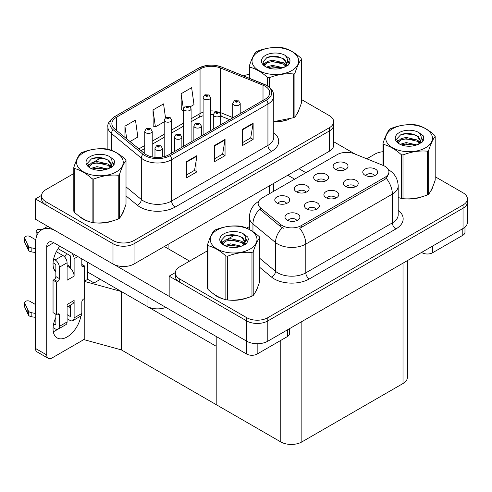 <?xml version="1.0" encoding="UTF-8"?>
<svg xmlns="http://www.w3.org/2000/svg" width="492" height="492" viewBox="0 0 492 492"><rect width="100%" height="100%" fill="white"/><g stroke="black" fill="none" stroke-linecap="round" stroke-linejoin="round"><path stroke-width="0.74" d="M165.878 307.408A14.895 8.598 180 0 1 147.046 306.35L87.441 271.935M333.662 121.684L333.662 145.189A14.895 8.598 0 0 1 329.296 151.272L134.058 263.989A14.895 8.598 0 0 1 113 263.989L35.424 219.204L35.424 198.934L113 243.725A14.895 8.598 0 0 0 134.058 243.725L329.296 131.001A14.895 8.598 0 0 0 333.662 124.925A14.895 8.598 0 0 1 329.296 131.001L134.058 243.725A14.895 8.598 0 0 1 113 243.725L45.953 205.016A14.895 8.598 0 0 1 41.592 198.934L41.592 195.693A14.895 8.598 0 0 0 45.953 201.775L113 240.483A14.895 8.598 0 0 0 134.058 240.483L329.296 127.76A14.895 8.598 0 0 0 333.662 121.684A14.895 8.598 0 0 0 329.296 115.602L301.455 99.525M41.599 195.367L35.424 198.934M84.636 281.098L87.724 279.315L94.046 282.962L100.288 279.351L94.046 282.962L87.441 279.148M121.352 349.88L121.352 291.51L216.197 346.27L216.197 404.639L121.352 349.88L84.212 339.708L84.212 298.687M84.636 281.455L121.352 291.51M335.692 198.122A4.465 2.577 0 0 0 334.492 196.868A4.465 2.577 0 0 0 330.089 196.216A4.465 2.577 0 0 0 326.977 198.122M336.602 191.597A7.448 4.299 0 0 0 327.057 191.117A7.448 4.299 0 0 0 324.591 196.462A7.448 4.299 0 0 0 326.067 197.679A7.448 4.299 0 0 0 338.078 196.462A7.448 4.299 0 0 0 336.602 191.597M306.03 192.224A4.465 2.577 0 0 0 304.831 190.97A4.465 2.577 0 0 0 300.428 190.318A4.465 2.577 0 0 0 297.316 192.224M306.94 185.699A7.448 4.299 0 0 0 297.396 185.22A7.448 4.299 0 0 0 294.929 190.564A7.448 4.299 0 0 0 296.405 191.782A7.448 4.299 0 0 0 308.416 190.564A7.448 4.299 0 0 0 306.94 185.699M316.245 209.352A4.465 2.577 0 0 0 315.046 208.098A4.465 2.577 0 0 0 310.643 207.44A4.465 2.577 0 0 0 307.531 209.352M317.156 202.827A7.448 4.299 0 0 0 307.611 202.347A7.448 4.299 0 0 0 305.145 207.692A7.448 4.299 0 0 0 306.621 208.903A7.448 4.299 0 0 0 318.632 207.692A7.448 4.299 0 0 0 317.156 202.827M296.799 220.576A4.465 2.577 0 0 0 295.6 219.321A4.465 2.577 0 0 0 291.196 218.669A4.465 2.577 0 0 0 288.084 220.576M297.709 214.051A7.448 4.299 0 0 0 288.164 213.571A7.448 4.299 0 0 0 285.698 218.915A7.448 4.299 0 0 0 287.174 220.133A7.448 4.299 0 0 0 299.185 218.915A7.448 4.299 0 0 0 297.709 214.051M355.138 186.898A4.465 2.577 0 0 0 353.939 185.638A4.465 2.577 0 0 0 349.541 184.986A4.465 2.577 0 0 0 346.423 186.898M356.048 180.373A7.448 4.299 0 0 0 346.503 179.894A7.448 4.299 0 0 0 344.037 185.232A7.448 4.299 0 0 0 345.513 186.45A7.448 4.299 0 0 0 357.524 185.232A7.448 4.299 0 0 0 356.048 180.373M374.584 175.669A4.465 2.577 0 0 0 373.385 174.414A4.465 2.577 0 0 0 368.988 173.756A4.465 2.577 0 0 0 365.87 175.669M375.494 169.143A7.448 4.299 0 0 0 365.95 168.664A7.448 4.299 0 0 0 363.483 174.008A7.448 4.299 0 0 0 364.959 175.226A7.448 4.299 0 0 0 376.97 174.008A7.448 4.299 0 0 0 375.494 169.143M344.923 169.771A4.465 2.577 0 0 0 343.724 168.516A4.465 2.577 0 0 0 339.326 167.864A4.465 2.577 0 0 0 336.208 169.771M345.833 163.246A7.448 4.299 0 0 0 336.288 162.766A7.448 4.299 0 0 0 333.822 168.11A7.448 4.299 0 0 0 335.298 169.328A7.448 4.299 0 0 0 347.309 168.11A7.448 4.299 0 0 0 345.833 163.246M325.476 181.001A4.465 2.577 0 0 0 324.277 179.74A4.465 2.577 0 0 0 319.88 179.088A4.465 2.577 0 0 0 316.762 181.001M326.387 174.475A7.448 4.299 0 0 0 316.842 173.996A7.448 4.299 0 0 0 314.376 179.34A7.448 4.299 0 0 0 315.852 180.552A7.448 4.299 0 0 0 327.863 179.34A7.448 4.299 0 0 0 326.387 174.475M286.584 203.454A4.465 2.577 0 0 0 285.385 202.2A4.465 2.577 0 0 0 280.981 201.542A4.465 2.577 0 0 0 277.869 203.454M287.494 196.929A7.448 4.299 0 0 0 277.949 196.449A7.448 4.299 0 0 0 275.483 201.794A7.448 4.299 0 0 0 276.959 203.005A7.448 4.299 0 0 0 288.97 201.794A7.448 4.299 0 0 0 287.494 196.929M385.008 166.327A13.401 7.737 0 0 0 383.219 165.46L354.314 153.775A13.401 7.737 0 0 0 337.149 154.642L262.058 197.993A13.401 7.737 0 0 0 258.134 203.467A13.401 7.737 0 0 0 260.557 207.907L280.797 224.592A13.401 7.737 0 0 0 301.252 225.625L385.008 177.268A13.401 7.737 0 0 0 388.932 171.8A13.401 7.737 0 0 0 385.008 166.327M175.343 272.58L169.162 276.147L246.738 320.938A14.895 8.598 0 0 0 267.802 320.938L463.04 208.214A14.895 8.598 0 0 0 467.4 202.138A14.895 8.598 0 0 1 463.04 208.214L267.802 320.938A14.895 8.598 0 0 1 246.738 320.938L179.691 282.23A14.895 8.598 0 0 1 175.33 276.147L175.33 272.906A14.895 8.598 0 0 0 179.691 278.989L246.738 317.697A14.895 8.598 0 0 0 267.802 317.697L463.04 204.973A14.895 8.598 0 0 0 467.4 198.897A14.895 8.598 0 0 0 463.04 192.815L435.192 176.739M169.162 276.147L169.162 296.418L246.738 341.202A14.895 8.598 0 0 0 267.802 341.202L463.04 228.485A14.895 8.598 0 0 0 467.4 222.402L467.4 198.897M407.376 260.619L407.376 377.444A14.895 8.598 180 0 1 403.016 383.52L301.848 441.927A14.895 8.598 180 0 1 280.784 441.927L216.197 404.639L216.197 336.46M79.513 216.449A23.831 13.758 0 0 0 83.056 219.057A23.831 13.758 0 0 0 89.415 221.683M265.133 86.217A15.885 9.17 180 0 1 269.782 92.699A15.885 9.17 180 0 1 265.133 99.187L168.811 154.796A15.885 9.17 180 0 1 144.568 153.572L114.728 128.965A15.885 9.17 180 0 1 111.856 123.707A15.885 9.17 180 0 1 116.506 117.225L200.053 68.991A15.885 9.17 180 0 1 220.398 67.957L263.011 85.19A15.885 9.17 180 0 1 265.133 86.217M266.535 85.405A17.872 10.32 0 0 0 264.149 84.249L221.535 67.023A17.872 10.32 0 0 0 217.243 65.743A17.872 10.32 0 0 0 205.33 65.743A17.872 10.32 0 0 0 198.651 68.179L115.103 116.413A17.872 10.32 0 0 0 113.099 129.624L142.938 154.23A17.872 10.32 0 0 0 170.214 155.607L266.535 99.993A17.872 10.32 0 0 0 266.535 85.405M186.431 161.683L186.431 177.901L196.96 171.819L196.96 155.607L186.431 161.683M186.431 175.023L194.543 170.343L196.923 156.142A3.973 2.294 -120 0 0 196.96 155.607M194.469 170.38L196.96 171.819M242.593 129.261L242.593 145.472L253.128 139.396L253.128 123.178L242.593 129.261M242.593 142.594L250.705 137.914L253.085 123.72A3.973 2.294 -120 0 0 253.128 123.178M250.637 137.957L253.128 139.396M214.512 145.472L214.512 161.683L225.047 155.607L225.047 139.396L214.512 145.472M214.512 158.811L222.624 154.125L225.004 139.931A3.973 2.294 -120 0 0 225.047 139.396M222.556 154.168L225.047 155.607M273.755 121.77A23.831 13.758 0 0 0 288.927 119.347M296.971 113.818A23.831 13.758 0 0 0 299.05 109.452M95.835 222.888A23.831 13.758 0 0 0 113.486 220.637M121.53 215.109A23.831 13.758 0 0 0 123.609 210.736M249.241 74.495A14.895 8.598 0 0 0 243.392 75.842M101.18 157.729L93.615 162.096M73.8 173.535L45.953 189.611A14.895 8.598 0 0 0 41.592 195.693M190.263 106.77L194.002 104.611L191.628 87.674L181.099 93.757L181.265 109.87M130.005 141.567L137.84 137.04L135.466 120.097L124.931 126.18L124.931 137.385M165.472 117.625L163.547 103.886L153.012 109.968L153.184 126.081M153.012 109.968L155.392 126.905L164.211 121.813M155.392 126.905L153.012 126.02M181.099 93.757L183.657 110.589M183.473 110.694L181.099 109.808M124.931 126.18L126.708 138.849M213.257 293.669A23.831 13.758 0 0 0 216.794 296.276A23.831 13.758 0 0 0 223.153 298.896M388.932 171.8L388.932 173.442L386.306 178.35L385.008 179.291L299.745 228.325A17.374 10.031 60 0 1 305.815 244.069A19.858 11.464 180 0 1 277.734 244.069A19.858 11.464 180 0 1 275.508 242.538L252.956 223.94A19.858 11.464 180 0 1 249.364 217.366L249.364 229.469M283.804 228.325L280.797 226.8L259.653 209.198A17.374 11.623 129.5 0 0 252.956 223.94L252.956 231.652M401.306 198.43L401.306 154.685A26.808 15.48 -0 0 0 402.997 154.949L402.997 198.688A26.808 15.48 -0 0 1 401.306 198.43L398.194 197.464A23.831 13.758 0 0 0 398.594 197.606M405.014 198.811A23.831 13.758 0 0 0 422.665 196.56M430.709 191.031A23.831 13.758 0 0 0 432.788 186.665M229.573 300.102A23.831 13.758 0 0 0 247.224 297.851M255.268 292.322A23.831 13.758 0 0 0 257.347 287.955M382.979 151.708A14.895 8.598 0 0 0 374.929 154.107L366.78 158.811M249.364 226.603L246.67 228.159M234.918 234.942L227.359 239.309M207.538 250.748L179.691 266.824A14.895 8.598 0 0 0 175.33 272.906M152.213 156.942L152.213 131.284A3.721 2.152 180 0 1 149.912 133.27A3.721 2.152 180 0 1 145.853 132.803A3.721 2.152 180 0 1 144.765 131.284L146.247 128.701A2.485 1.494 57.8 0 1 147.569 128.775A1.242 0.72 0 0 0 147.606 129.765A1.242 0.72 0 0 0 149.365 129.765A1.242 0.72 0 0 0 149.365 128.75A1.242 0.72 0 0 0 147.649 128.732L148.984 129.255L148.135 129.458L147.569 128.775M148.154 129.47L148.154 129.045M147.649 128.732A2.485 1.371 -117.9 0 0 146.487 128.56A2.485 1.371 -117.9 0 0 146.376 128.633M148.135 129.458L148.123 129.064M162.422 157.046L162.422 148.412A3.721 2.152 180 0 1 160.128 150.392A3.721 2.152 180 0 1 156.069 149.931A3.721 2.152 180 0 1 154.98 148.412L156.462 145.823A2.485 1.494 57.8 0 1 157.784 145.896A1.242 0.72 0 0 0 157.821 146.887A1.242 0.72 0 0 0 159.58 146.887A1.242 0.72 0 0 0 159.58 145.878A1.242 0.72 0 0 0 157.864 145.853L159.051 146.179L158.35 146.585L158.369 146.173M157.864 145.853A2.485 1.371 -117.9 0 0 156.702 145.687A2.485 1.371 -117.9 0 0 156.591 145.755M158.338 146.573L157.784 145.896M158.35 146.585L158.338 146.192M171.659 153.153L171.659 120.054A3.721 2.152 180 0 1 169.359 122.041A3.721 2.152 180 0 1 165.3 121.579A3.721 2.152 180 0 1 164.211 120.054L165.693 117.471A2.485 1.494 57.8 0 1 167.016 117.545A1.242 0.72 0 0 0 167.059 118.535A1.242 0.72 0 0 0 168.811 118.535A1.242 0.72 0 0 0 168.811 117.52A1.242 0.72 0 0 0 167.095 117.502L168.282 117.828L167.581 118.234L167.6 117.822M167.095 117.502A2.485 1.371 -117.9 0 0 165.933 117.336A2.485 1.371 -117.9 0 0 165.822 117.404M167.569 118.221L167.016 117.545M167.581 118.234L167.569 117.834M191.105 141.924L191.105 108.83A3.721 2.152 180 0 1 188.805 110.817A3.721 2.152 180 0 1 184.746 110.349A3.721 2.152 180 0 1 183.657 108.83L185.14 106.247A2.485 1.494 57.8 0 1 186.462 106.321A1.242 0.72 0 0 0 186.505 107.311A1.242 0.72 0 0 0 188.258 107.311A1.242 0.72 0 0 0 188.258 106.297A1.242 0.72 0 0 0 186.542 106.272L187.876 106.801L187.028 107.004L186.462 106.321M187.046 107.016L187.046 106.592M186.542 106.272A2.485 1.371 -117.9 0 0 185.379 106.106A2.485 1.371 -117.9 0 0 185.269 106.18M187.028 107.004L187.015 106.61M210.551 130.7L210.551 97.6A3.721 2.152 180 0 1 208.251 99.587A3.721 2.152 180 0 1 204.192 99.12A3.721 2.152 180 0 1 203.104 97.6L204.586 95.017A2.485 1.494 57.8 0 1 205.914 95.091A1.242 0.72 0 0 0 205.951 96.081A1.242 0.72 0 0 0 207.704 96.081A1.242 0.72 0 0 0 207.704 95.067A1.242 0.72 0 0 0 205.988 95.048L207.323 95.577L206.474 95.78L206.492 95.362M205.988 95.048A2.485 1.371 -117.9 0 0 204.826 94.882A2.485 1.371 -117.9 0 0 204.715 94.95M206.462 95.768L205.914 95.091M206.474 95.78L206.462 95.38M181.874 147.256L181.874 137.182A3.721 2.152 180 0 1 179.574 139.168A3.721 2.152 180 0 1 175.515 138.701A3.721 2.152 180 0 1 174.426 137.182L175.908 134.599A2.485 1.494 57.8 0 1 177.231 134.673A1.242 0.72 0 0 0 177.268 135.663A1.242 0.72 0 0 0 179.026 135.663A1.242 0.72 0 0 0 179.026 134.648A1.242 0.72 0 0 0 177.311 134.63L178.645 135.152L177.797 135.355L177.231 134.673M177.815 135.368L177.815 134.943M177.311 134.63A2.485 1.371 -117.9 0 0 176.148 134.457A2.485 1.371 -117.9 0 0 176.038 134.531M177.797 135.355L177.784 134.962M201.32 136.026L201.32 125.952A3.721 2.152 180 0 1 199.02 127.938A3.721 2.152 180 0 1 194.961 127.471A3.721 2.152 180 0 1 193.873 125.952L195.355 123.369A2.485 1.494 57.8 0 1 196.677 123.443A1.242 0.72 0 0 0 196.72 124.433A1.242 0.72 0 0 0 198.473 124.433A1.242 0.72 0 0 0 198.473 123.418A1.242 0.72 0 0 0 196.757 123.4L198.092 123.929L197.243 124.132L196.677 123.443M197.261 124.138L197.261 123.713M196.757 123.4A2.485 1.371 -117.9 0 0 195.595 123.234A2.485 1.371 -117.9 0 0 195.484 123.301M197.23 124.119L197.23 123.732M220.767 124.802L220.767 114.728A3.721 2.152 180 0 1 218.466 116.715A3.721 2.152 180 0 1 214.407 116.247A3.721 2.152 180 0 1 213.319 114.728L214.801 112.145A2.485 1.494 57.8 0 1 216.123 112.213A1.242 0.72 0 0 0 216.166 113.209A1.242 0.72 0 0 0 217.919 113.209A1.242 0.72 0 0 0 217.919 112.194A1.242 0.72 0 0 0 216.203 112.17L217.39 112.496L216.689 112.902L216.708 112.49M216.203 112.17A2.485 1.371 -117.9 0 0 215.041 112.004A2.485 1.371 -117.9 0 0 214.93 112.078M216.677 112.896L216.123 112.213M216.689 112.902L216.677 112.508M240.213 113.572L240.213 103.498A3.721 2.152 180 0 1 237.913 105.485A3.721 2.152 180 0 1 233.854 105.017A3.721 2.152 180 0 1 232.765 103.498L234.247 100.915A2.485 1.494 57.8 0 1 235.576 100.989A1.242 0.72 0 0 0 235.613 101.979A1.242 0.72 0 0 0 237.365 101.979A1.242 0.72 0 0 0 237.365 100.965A1.242 0.72 0 0 0 235.65 100.946L236.984 101.475L236.135 101.678L235.576 100.989M236.154 101.684L236.154 101.26M235.65 100.946A2.485 1.371 -117.9 0 0 234.487 100.774A2.485 1.371 -117.9 0 0 234.377 100.848M236.123 101.666L236.123 101.278M432.603 246.055L432.603 252.74L462.794 235.311L462.794 228.626M355.132 154.107L333.662 141.708M305.883 172.692L299.038 168.738M464.971 227.107L464.971 232.273A7.448 4.299 180 0 1 462.794 235.311M432.603 252.74A7.448 4.299 180 0 1 422.074 252.74L422.074 252.132M287.808 175.226L294.653 179.174M421.546 252.439L422.074 252.74M57.558 329.363A19.858 11.464 -60 0 1 55.854 330.464A19.858 11.464 -60 0 1 53.284 331.676M80.848 315.993A19.858 11.464 -60 0 1 67.084 336.952A19.858 11.464 -60 0 1 57.158 337.93A19.858 11.464 -60 0 1 55.854 317.494M55.854 270.508L54.071 269.481M70.596 266.861L67.084 264.831M257.162 343.724L257.162 354.031L287.353 336.602L287.353 329.917M189.592 261.111L164.316 246.523M169.162 296.332L114.279 264.653M66.617 253.589A19.858 11.464 -60 0 1 64.649 256.959M69.876 305.427A19.858 11.464 -60 0 1 69.858 307.34M46.728 354.947A7.448 4.299 120 0 0 48.265 358.354L37.035 351.872A7.448 4.299 -60 0 1 35.492 348.459L46.728 354.947L46.728 246.726A9.926 5.732 60 0 1 48.782 242.181A9.926 5.732 60 0 1 53.745 242.673L246.633 354.031L246.633 341.141M54.833 230.41A29.784 17.195 -120 0 0 41.66 229.844A29.784 17.195 -120 0 0 35.492 243.478L35.492 348.459M48.265 358.354A7.448 4.299 120 0 0 51.992 357.985L82.176 340.556A7.448 4.299 120 0 0 84.212 338.908M55.854 272.094A19.858 11.464 -60 0 1 59.833 246.185M87.441 279.474L87.441 262.125M289.53 328.656L289.53 333.564A7.448 4.299 180 0 1 287.353 336.602M257.162 354.031A7.448 4.299 180 0 1 246.633 354.031M77.828 256.572L74.108 258.724L74.108 276.153A7.448 4.299 -120 0 0 70.596 268.392A7.448 4.299 -120 0 0 68.837 267.033A7.448 4.299 -120 0 0 67.084 266.363M53.081 327.647L55.147 328.841A5.959 3.438 -120 0 0 58.13 329.136A5.959 3.438 -120 0 0 59.36 326.411L67.084 321.952L67.084 304.523L74.108 300.471L74.108 317.9L81.826 313.441L81.826 302.094A2.485 1.433 -60 0 1 83.585 299.05L84.636 298.441L84.636 266.018L81.826 264.395M67.084 321.952A5.959 3.438 60 0 1 65.848 324.677L58.13 329.136M35.492 304.523L30.012 301.356A3.167 1.833 180 0 0 26.556 300.963A3.167 1.833 180 0 0 24.6 302.654L24.6 306.707A3.167 1.833 0 0 0 24.711 307.18L28.468 315.175A4.963 2.866 0 0 0 31.851 316.83L31.851 312.777L35.492 313.441M67.084 307.039L72.564 303.878A7.448 4.299 -120 0 0 74.108 300.471M70.596 305.015L70.596 315.87A0.99 0.572 60 0 1 70.387 316.325A0.99 0.572 60 0 1 69.895 316.276L70.596 315.87M67.084 314.659L69.895 316.276M81.826 313.441A5.959 3.438 60 0 1 80.596 316.165L72.871 320.624A5.959 3.438 -120 0 1 69.895 320.329L67.084 318.711M72.871 320.624A5.959 3.438 -120 0 0 74.108 317.9M62.871 255.477A5.959 3.438 60 0 1 67.084 262.777L59.36 267.236A5.959 3.438 -120 0 0 55.147 259.936L62.871 255.477L56.316 251.695M35.75 239.819L30.012 236.504A3.167 1.833 180 0 0 26.556 236.111A3.167 1.833 180 0 0 24.6 237.802L24.6 241.855A3.167 1.833 0 0 0 24.711 242.328L28.468 250.323A4.963 2.866 0 0 0 31.851 251.978L31.851 247.925L35.492 248.589M74.108 276.153L67.084 280.206L67.084 262.777M74.108 258.724A5.959 3.438 -120 0 0 71.869 253.134M38.191 233.122L37.029 232.452A3.167 1.833 180 0 1 36.101 231.16A3.167 1.833 180 0 1 40.092 229.389L41.949 229.678M70.596 268.392L70.596 256.695A0.99 0.572 60 0 0 69.895 255.477L58.074 248.657M55.854 314.253L55.854 324.382A0.99 0.572 60 0 1 55.645 324.837A0.99 0.572 60 0 1 55.147 324.788L55.854 324.382M53.081 262.796L55.147 263.989A0.99 0.572 60 0 1 55.854 265.206L55.854 276.553A2.485 1.433 -60 0 1 54.095 279.597L53.044 280.206L53.044 312.629L56.555 314.659L57.607 314.05A2.485 1.433 -60 0 1 58.849 313.927A2.485 1.433 -60 0 1 59.36 315.064L59.36 326.411M59.36 267.236L59.36 278.583A2.485 1.433 -60 0 1 57.607 281.621L56.555 282.23L53.044 280.206M53.622 259.056L55.147 259.936M35.492 252.642L35.16 252.451L35.16 248.392M35.16 252.451L31.851 251.978M31.851 247.925A4.963 2.866 0 0 1 28.468 246.271L24.711 238.276A3.167 1.833 180 0 1 24.6 237.802M28.468 246.271L28.468 250.323M27.804 244.948L27.804 249.001M70.596 307.764L68.21 306.393M84.636 266.018L83.585 266.627A2.485 1.433 -60 0 1 82.342 266.75A2.485 1.433 -60 0 1 81.826 265.612L81.826 258.884M56.555 282.23L56.555 314.659M35.492 317.494L35.16 317.303L35.16 313.25M53.622 323.908L55.147 324.788M35.16 317.303L31.851 316.83M36.101 231.16L36.101 235.213A3.167 1.833 0 0 0 36.636 236.228M31.851 312.777A4.963 2.866 0 0 1 28.468 311.122L24.711 303.127A3.167 1.833 180 0 1 24.6 302.654M28.468 311.122L28.468 315.175M27.804 309.8L27.804 313.853M298.226 111.333A23.579 13.616 180 0 1 297.974 111.875M286.559 120.017A23.579 13.616 180 0 1 274.536 121.647M431.964 188.547A23.579 13.616 180 0 1 431.712 189.088M420.297 197.23A23.579 13.616 180 0 1 408.28 198.86M122.785 212.624A23.579 13.616 180 0 1 122.533 213.165M111.118 221.308A23.579 13.616 180 0 1 99.095 222.938M86.475 220.521A23.579 13.616 180 0 1 83.234 218.958A23.579 13.616 180 0 1 81.094 217.538M256.523 289.837A23.579 13.616 180 0 1 256.27 290.378M244.856 298.521A23.579 13.616 180 0 1 232.839 300.151M220.219 297.734A23.579 13.616 180 0 1 216.972 296.172A23.579 13.616 180 0 1 214.832 294.751M258.847 51.5A23.333 13.468 -0 0 0 258.847 70.547A23.333 13.468 -0 0 0 291.842 70.547A23.333 13.468 -0 0 0 291.842 51.5A23.333 13.468 -0 0 0 258.847 51.5M273.755 121.653L293.669 117.699A26.808 15.48 -0 0 0 294.302 117.348A26.808 15.48 -0 0 0 294.911 116.985C297.082 114.267 299.265 109.568 301.455 102.89L301.455 59.151A26.808 15.48 -0 0 0 300.999 58.167C295.028 52.761 289.068 49.317 283.128 47.853A26.808 15.48 -0 0 0 281.43 47.589C273.263 46.894 265.127 48.148 257.021 51.365A26.808 15.48 -0 0 0 256.393 51.715A26.808 15.48 -0 0 0 255.778 52.084C253.589 54.84 251.412 59.532 249.241 66.174A26.808 15.48 -0 0 0 249.696 67.158L249.696 78.394M267.562 85.959L267.562 77.472C261.59 72.06 255.637 68.622 249.696 67.158M267.562 77.472A26.808 15.48 -0 0 0 269.259 77.736L269.259 87.182M293.669 117.699L293.669 73.96C285.569 73.246 277.433 74.507 269.259 77.736M293.669 73.96A26.808 15.48 -0 0 0 294.302 73.603A26.808 15.48 -0 0 0 294.911 73.24L294.911 116.985M283.066 67.693L272.408 65.338L266.363 67.127M281.578 68.179L272.408 66.623L267.722 67.712M285.981 65.442L283.374 62.742L272.408 60.19L267.322 61.457L264.382 63.966L264.001 65.325M285.563 66.082L283.374 64.028L272.408 61.475L267.322 62.742L264.235 65.577M284.567 67.195L286.307 64.784L286.695 63.081L284.413 59.145L278.183 56.74C273.939 55.873 270.163 56.174 266.855 57.638L262.857 61.992L265.539 66.66M286.098 66.525L286.695 64.101M286.658 63.591L283.374 58.88L278.484 56.795M265.539 55.362A13.868 8.007 -0 0 0 265.539 66.684A13.868 8.007 -0 0 0 282.875 67.748L288.287 65.122L290.108 61.026L289.487 58.579L284.942 55.239A13.868 8.007 -0 0 0 265.539 55.362M284.942 55.239C287.826 58.179 288.287 61.359 286.307 64.778M249.241 78.21L249.241 66.174M301.455 59.151C299.284 61.863 297.1 66.561 294.911 73.24M280.563 67.748L271.529 66.974L267.931 67.625M287.162 65.922L286.529 65.411M286.147 65.135L285.501 64.71M280.563 62.601L271.529 61.826L267.931 62.478M264.456 63.837L263.392 64.495M289.419 63.591L287.519 61.088M280.6 57.459L271.529 56.678L266.689 57.712M290.108 61.149L289.487 58.579M287.58 65.651L286.645 64.852M286.369 64.649L284.142 63.314M265.329 62.761L263.152 64.021M289.579 63.284L287.512 60.442M392.585 128.713A23.333 13.468 -0 0 0 392.585 147.76A23.333 13.468 -0 0 0 425.586 147.76A23.333 13.468 -0 0 0 425.586 128.713A23.333 13.468 -0 0 0 392.585 128.713M402.997 198.688C411.103 199.401 419.239 198.141 427.413 194.912A26.808 15.48 -0 0 0 428.04 194.561A26.808 15.48 -0 0 0 428.655 194.199C430.826 191.48 433.003 186.782 435.192 180.103L435.192 136.364A26.808 15.48 -0 0 0 434.737 135.38C428.766 129.974 422.812 126.53 416.872 125.066A26.808 15.48 -0 0 0 415.174 124.802C407.001 124.107 398.864 125.362 390.765 128.578A26.808 15.48 -0 0 0 390.131 128.935A26.808 15.48 -0 0 0 389.523 129.298C387.333 132.053 385.15 136.751 382.979 143.387A26.808 15.48 -0 0 0 383.434 144.371L383.434 165.552M401.306 154.685C395.334 149.273 389.375 145.835 383.434 144.371M427.413 194.912L427.413 151.173C419.307 150.466 411.171 151.72 402.997 154.949M427.413 151.173A26.808 15.48 -0 0 0 428.04 150.816A26.808 15.48 -0 0 0 428.655 150.454L428.655 194.199M416.804 144.906L406.146 142.551L400.101 144.34M415.322 145.392L406.146 143.836L401.46 144.925M419.725 142.655L417.111 139.956L406.146 137.403L401.06 138.67L398.126 141.179L397.739 142.545M419.307 143.295L417.111 141.247L406.146 138.689L401.06 139.956L397.973 142.791M418.305 144.408L420.051 141.991L420.432 140.294L418.151 136.358L411.921 133.953C407.677 133.086 403.901 133.387 400.593 134.851L396.595 139.211L399.283 143.873M419.836 143.738L420.432 141.315M420.402 140.804L417.111 136.1L412.222 134.008M399.276 132.576A13.868 8.007 -0 0 0 399.276 143.898A13.868 8.007 -0 0 0 416.619 144.962L422.025 142.342L423.846 138.24L423.225 135.792L418.68 132.453A13.868 8.007 -0 0 0 399.276 132.576M418.68 132.453C421.57 135.392 422.025 138.572 420.051 141.991M382.979 165.361L382.979 143.387M435.192 136.364C433.022 139.076 430.838 143.775 428.655 150.454M414.301 144.962L405.267 144.187L401.669 144.839M420.906 143.135L420.273 142.625M419.885 142.348L419.239 141.924M414.301 139.814L405.267 139.039L401.669 139.691M398.194 141.05L397.136 141.708M423.163 140.804L421.257 138.301M414.338 134.679L405.267 133.892L400.427 134.931M423.846 138.363L423.225 135.792M421.318 142.864L420.383 142.065M420.106 141.862L417.886 140.528M399.067 139.974L396.896 141.235M423.317 140.503L421.257 137.655M83.406 152.791A23.333 13.468 -0 0 0 83.406 171.837A23.333 13.468 -0 0 0 116.401 171.837A23.333 13.468 -0 0 0 116.401 152.791A23.333 13.468 -0 0 0 83.406 152.791M80.952 153.006A26.808 15.48 -0 0 0 80.337 153.375C78.148 156.13 75.971 160.822 73.8 167.465A26.808 15.48 -0 0 0 74.255 168.442L74.255 212.187C80.196 217.581 86.149 221.019 92.121 222.501A26.808 15.48 -0 0 0 93.818 222.765C101.924 223.473 110.06 222.218 118.228 218.989A26.808 15.48 -0 0 0 118.861 218.639A26.808 15.48 -0 0 0 119.47 218.276C121.641 215.558 123.824 210.859 126.014 204.18L126.014 160.441A26.808 15.48 -0 0 0 125.558 159.457C119.587 154.045 113.627 150.607 107.686 149.144A26.808 15.48 -0 0 0 105.989 148.879C97.822 148.178 89.685 149.439 81.58 152.655A26.808 15.48 -0 0 0 80.952 153.006M92.121 222.501L92.121 178.762C86.149 173.35 80.196 169.912 74.255 168.442M92.121 178.762A26.808 15.48 -0 0 0 93.818 179.026L93.818 222.765M118.228 218.989L118.228 175.25C110.128 174.537 101.992 175.798 93.818 179.026M118.228 175.25A26.808 15.48 -0 0 0 118.861 174.894A26.808 15.48 -0 0 0 119.47 174.531L119.47 218.276M73.8 167.465L73.8 211.209A26.808 15.48 -0 0 0 74.255 212.187M107.625 168.984L96.967 166.628L90.922 168.418M106.137 169.469L96.967 167.913L92.281 169.002M110.54 166.733L107.926 164.033L96.967 161.481L91.881 162.747L88.941 165.257L88.56 166.616M110.122 167.372L107.926 165.318L96.967 162.766L91.881 164.033L88.794 166.868M109.126 168.485L110.866 166.075L111.254 164.371L108.972 160.429L102.742 158.03C98.498 157.163 94.722 157.465 91.414 158.928L87.416 163.282L90.097 167.95M110.657 167.815L111.254 165.392M111.217 164.882L107.926 160.171L103.043 158.086M90.097 156.653A13.868 8.007 -0 0 0 90.097 167.975A13.868 8.007 -0 0 0 107.434 169.039L112.846 166.413L114.667 162.311L114.046 159.869L109.501 156.53A13.868 8.007 -0 0 0 90.097 156.653M109.501 156.53C112.385 159.47 112.846 162.649 110.866 166.068M126.014 160.441C123.843 163.153 121.659 167.852 119.47 174.531M105.122 169.039L96.088 168.264L92.49 168.916M111.721 167.212L111.087 166.702M110.706 166.425L110.06 166.001M105.122 163.891L96.088 163.116L92.49 163.768M89.015 165.127L87.951 165.779M113.978 164.882L112.078 162.378M105.159 158.75L96.088 157.969L91.248 159.002M114.667 162.44L114.046 159.869M112.139 166.942L111.204 166.142M110.928 165.933L108.701 164.605M89.888 164.051L87.711 165.312M114.138 164.574L112.071 161.733M217.144 230.004A23.333 13.468 -0 0 0 217.144 249.05A23.333 13.468 -0 0 0 250.145 249.05A23.333 13.468 -0 0 0 250.145 230.004A23.333 13.468 -0 0 0 217.144 230.004M214.69 230.219A26.808 15.48 -0 0 0 214.082 230.588C211.892 233.343 209.709 238.042 207.538 244.678A26.808 15.48 -0 0 0 207.993 245.662L207.993 289.401C213.934 294.794 219.893 298.232 225.859 299.72A26.808 15.48 -0 0 0 227.556 299.979C235.662 300.692 243.798 299.431 251.965 296.202A26.808 15.48 -0 0 0 252.599 295.852A26.808 15.48 -0 0 0 253.208 295.489C255.385 292.771 257.562 288.072 259.751 281.393L259.751 237.654A26.808 15.48 -0 0 0 259.296 236.67C253.325 231.265 247.371 227.821 241.431 226.357A26.808 15.48 -0 0 0 239.733 226.092C231.56 225.398 223.423 226.652 215.324 229.869A26.808 15.48 -0 0 0 214.69 230.219M225.859 299.72L225.859 255.975C219.893 250.563 213.934 247.125 207.993 245.662M225.859 255.975A26.808 15.48 -0 0 0 227.556 256.24L227.556 299.979M251.965 296.202L251.965 252.464C243.866 251.756 235.73 253.011 227.556 256.24M251.965 252.464A26.808 15.48 -0 0 0 252.599 252.107A26.808 15.48 -0 0 0 253.208 251.744L253.208 295.489M207.538 244.678L207.538 288.423A26.808 15.48 -0 0 0 207.993 289.401M241.363 246.197L230.705 243.841L224.66 245.631M239.881 246.683L230.705 245.127L226.019 246.215M244.284 243.946L241.67 241.246L230.705 238.694L225.619 239.961L222.685 242.47L222.298 243.835M243.866 244.585L241.67 242.531L230.705 239.979L225.619 241.246L222.532 244.081M242.863 245.699L244.61 243.282L244.991 241.584L242.71 237.648L236.48 235.244C232.236 234.377 228.46 234.678 225.151 236.142L221.154 240.496L223.842 245.164M244.395 245.028L244.991 242.605M244.961 242.095L241.67 237.384L236.781 235.299M223.835 233.866A13.868 8.007 -0 0 0 223.835 245.188A13.868 8.007 -0 0 0 241.178 246.252L246.584 243.632L248.405 239.53L247.783 237.083L243.239 233.743A13.868 8.007 -0 0 0 223.835 233.866M243.239 233.743C246.129 236.683 246.584 239.862 244.61 243.282M259.751 237.654C257.58 240.367 255.397 245.065 253.208 251.744M238.86 246.252L229.825 245.477L226.228 246.129M245.465 244.426L244.832 243.915M244.444 243.638L243.798 243.214M238.86 241.105L229.825 240.33L226.228 240.982M222.753 242.341L221.695 242.999M247.722 242.095L245.815 239.592M238.897 235.969L229.825 235.182L224.985 236.215M248.405 239.653L247.783 237.083M245.877 244.155L244.942 243.355M244.665 243.153L242.445 241.818M223.626 241.264L221.455 242.525M247.876 241.787L245.815 238.946M147.046 306.35L147.046 296.535M113 263.989L113 240.483M329.296 151.272L329.296 127.76M134.058 263.989L134.058 240.483M269.272 193.83L269.272 185.927M168.11 248.712L168.11 244.333M463.04 228.485L463.04 204.973M267.802 341.202L267.802 317.697M246.738 341.202L246.738 317.697M403.016 383.52L403.016 263.14M301.848 441.927L301.848 321.547M280.784 441.927L280.784 340.396M260.557 207.907L260.557 210.115M280.797 224.592L280.797 226.8M301.252 225.625L301.252 227.642M385.008 177.268L385.008 179.291M273.755 132.742A24.821 14.329 180 0 1 271.449 151.475L175.127 207.083A4.963 2.866 60 0 1 171.622 201L267.937 145.392A19.858 11.464 0 0 0 273.755 137.286L273.755 95.94A19.858 11.464 180 0 1 267.937 104.046A4.963 2.866 -120 0 0 266.535 99.993M175.127 207.083A24.821 14.329 180 0 1 140.029 207.083A24.821 14.329 180 0 1 137.243 205.17L126.014 195.908M142.938 154.23A4.963 3.321 129.5 0 0 141.315 158.129L141.315 199.469A19.858 11.464 0 0 0 143.535 201A19.858 11.464 0 0 0 171.622 201L171.622 159.66A19.858 11.464 180 0 1 141.315 158.129L111.475 133.523A19.858 11.464 180 0 1 107.883 126.948L107.883 149.193M264.462 84.378A4.963 2.325 112 0 0 264.302 84.298A4.963 2.325 112 0 0 264.149 84.249M205.33 65.743L198.27 68.339A4.963 2.866 60 0 1 198.651 68.179M115.103 116.413A4.963 2.866 -120 0 0 114.728 116.573C109.55 120.312 107.268 123.775 107.883 126.948M113.099 129.624A4.963 3.321 129.5 0 0 111.475 133.523L111.475 150.355M170.214 155.607A4.963 2.866 60 0 1 171.622 159.66L267.937 104.046L267.937 145.392A4.963 2.866 60 0 0 271.449 151.475M103.228 170.091A24.821 14.329 180 0 1 103.787 168.59M45.953 201.775L45.953 205.016M111.475 164.931L111.475 167.36M107.883 168.295A19.858 11.464 0 0 0 107.914 168.904M126.014 186.855L141.315 199.469A4.963 3.321 -50.5 0 1 137.243 205.17M116.506 117.225L116.506 130.435M263.011 85.19L263.011 100.411M220.398 67.957L220.398 112.545A15.885 9.17 0 0 0 219.248 112.121M232.765 117.545L220.398 112.545A8.936 4.182 -68 0 0 220.434 113.375M217.12 111.53A15.885 9.17 0 0 0 210.551 110.897M203.104 112.201A15.885 9.17 0 0 0 200.053 113.572L191.105 118.738M200.053 68.991L200.053 113.572A8.936 5.16 60 0 1 198.202 117.662L191.105 121.764M183.657 123.043L171.659 129.968M164.211 134.267L152.213 141.198M144.765 145.497L138.885 148.885M229.696 119.642L222.175 116.604A8.936 4.182 -68 0 1 220.767 114.956M214.512 145.989L225.004 139.931M242.593 129.771L253.085 123.72M186.431 162.2L196.923 156.142M398.194 210.219A24.821 14.329 180 0 1 395.888 228.952L309.327 278.927A4.963 2.866 60 0 1 305.815 272.845L392.376 222.87A19.858 11.464 0 0 0 398.194 214.764L398.194 185.982A19.858 11.464 180 0 1 392.376 194.094A17.374 10.031 -120 0 0 386.306 178.35M309.327 278.927A24.821 14.329 180 0 1 274.222 278.927A24.821 14.329 180 0 1 271.443 277.014L259.751 267.371M282.279 227.722A17.374 11.623 129.5 0 0 275.508 242.538L275.508 271.313A19.858 11.464 0 0 0 277.734 272.845A19.858 11.464 0 0 0 305.815 272.845L305.815 244.069L392.376 194.094L392.376 222.87A4.963 2.866 60 0 0 395.888 228.952M179.691 278.989L179.691 282.23M259.751 258.325L275.508 271.313A4.963 3.321 -50.5 0 1 271.443 277.014M53.745 242.673L46.728 246.726M37.029 235.244L37.029 232.452M59.36 278.583L55.854 276.553M24.711 238.276L24.711 242.328M83.585 266.627L81.826 265.612M57.607 281.621L54.095 279.597M59.36 315.064L57.607 314.05M24.711 303.127L24.711 307.18M273.638 191.308L273.638 183.405M273.755 95.94C273.429 92.533 273.146 89.716 266.91 85.565L221.689 67.072L217.243 65.743M198.27 68.339L114.728 116.573M222.175 116.604L220.767 116.094M213.319 129.101L213.319 114.728L210.551 114.673M203.104 115.706L198.202 117.662M183.657 126.063L171.659 132.988M164.211 137.293L152.213 144.218M144.765 148.516L141.044 150.663M398.194 185.982C397.856 178.842 394.719 173.492 388.778 169.924L388.446 169.74M258.78 201.308C252.839 204.875 249.702 210.225 249.364 217.366M152.213 131.284L150.607 128.627L146.487 128.56M144.765 153.732L144.765 131.284M162.422 148.412L160.822 145.755L156.702 145.687M154.98 157.36L154.98 148.412M171.659 120.054L170.054 117.397L165.933 117.336M164.211 156.647L164.211 120.054M191.105 108.83L189.5 106.174L185.379 106.106M183.657 146.222L183.657 108.83M210.551 97.6L208.946 94.944L204.826 94.882M203.104 134.999L203.104 97.6M181.874 137.182L180.269 134.525L176.148 134.457M174.426 151.554L174.426 137.182M201.32 125.952L199.715 123.295L195.595 123.234M193.873 140.325L193.873 125.952M220.767 114.728L219.161 112.071L215.041 112.004M240.213 103.498L238.608 100.842L234.487 100.774M232.765 117.871L232.765 103.498M41.66 229.844L47.761 226.326"/></g></svg>
